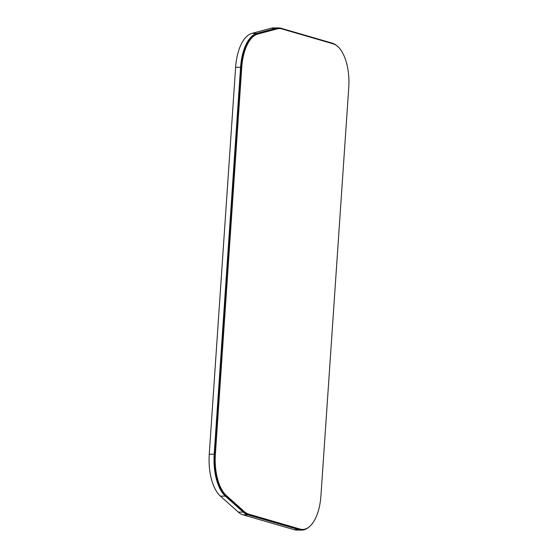 <?xml version="1.0" encoding="UTF-8"?>
<svg xmlns="http://www.w3.org/2000/svg" width="558" height="558" viewBox="0 0 558 558"><rect width="100%" height="100%" fill="white"/><g stroke="black" fill="none" stroke-linecap="round" stroke-linejoin="round"><path stroke-width="0.84" d="M320.934 495.783L348.75 87.725A38.962 18.414 90.2 0 0 333.161 43.831L281.964 28.946A38.962 18.414 90.2 0 0 279.502 28.584A38.962 18.414 90.2 0 0 277.159 28.89L257.803 34.052A38.962 18.414 90.2 0 0 241.754 67.406L215.374 454.317A38.962 18.414 90.2 0 0 226.339 495.525L244.237 511.505A38.962 18.414 90.2 0 0 248.861 514.19L300.078 529.082A38.962 18.414 90.2 0 0 302.548 529.444A38.962 18.414 90.2 0 0 320.934 495.783M279.502 28.584L278.63 28.584A38.962 18.414 90.2 0 0 276.287 28.89L256.931 34.045A38.962 18.414 90.2 0 0 240.882 67.406L214.502 454.31A38.962 18.414 90.2 0 0 225.467 495.525L243.365 511.498A38.962 18.414 90.2 0 0 247.989 514.19L299.207 529.075A38.962 18.414 90.2 0 0 301.669 529.437L302.548 529.444M336.886 45.77A39.618 18.721 90.2 0 0 332.331 43.175L281.134 28.291A39.618 18.721 90.2 0 0 278.63 27.921A39.618 18.721 90.2 0 0 276.252 28.235L256.889 33.389A39.618 18.721 90.2 0 0 240.575 67.316L214.195 454.226A39.618 18.721 90.2 0 0 225.348 496.132L243.239 512.111A39.618 18.721 90.2 0 0 247.947 514.839L299.165 529.73A39.618 18.721 90.2 0 0 301.669 530.1A39.618 18.721 90.2 0 0 308.755 527.191M301.669 530.1L296.723 530.079A39.618 18.721 -89.8 0 1 294.212 529.709L243.002 514.818A39.618 18.721 -89.8 0 1 238.294 512.091L220.396 496.111A39.618 18.721 -89.8 0 1 209.25 454.205L235.622 67.295A39.618 18.721 -89.8 0 1 251.944 33.368L271.307 28.214A39.618 18.721 -89.8 0 1 273.685 27.9L278.63 27.921M276.287 28.89L277.159 28.89M256.931 34.045L257.803 34.052M240.882 67.406L241.754 67.406M214.502 454.31L215.374 454.317M225.467 495.525L226.339 495.525M243.365 511.498L244.237 511.505M247.989 514.19L248.861 514.19M299.207 529.075L300.078 529.082M271.307 28.214L276.252 28.235M251.944 33.368L256.889 33.389M235.622 67.295L240.575 67.316M209.25 454.205L214.195 454.226M220.396 496.111L225.348 496.132M238.294 512.091L243.239 512.111M243.002 514.818L247.947 514.839M294.212 529.709L299.165 529.73"/></g></svg>
